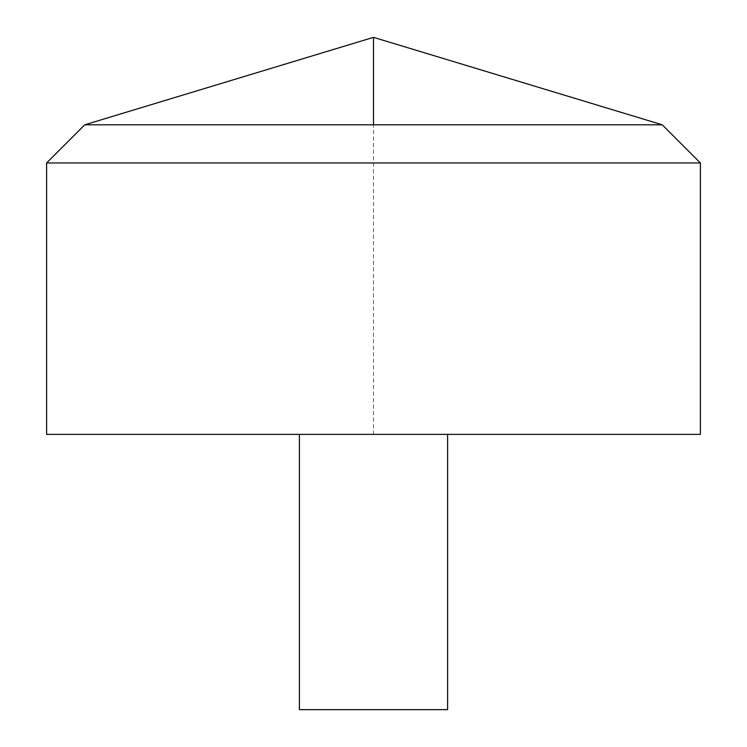<?xml version="1.0" encoding="UTF-8"?>
<svg xmlns="http://www.w3.org/2000/svg" width="747" height="747" viewBox="0 0 747 747"><rect width="100%" height="100%" fill="white"/><g stroke="black" fill="none" stroke-linecap="round" stroke-linejoin="round"><path stroke-width="0.56" stroke-dasharray="3.73 2.8" d="M46.613 434.38L700.387 434.38L373.5 434.38L373.5 124.796M46.613 162.958L700.387 162.958M299.388 434.38L447.612 434.38L299.388 434.38M299.388 709.65L447.612 709.65"/><path stroke-width="1.12" d="M700.387 434.38L46.613 434.38L46.613 162.958L700.387 162.958L700.387 434.38L700.387 162.958L662.225 124.796L373.5 37.35L373.5 124.796L84.775 124.796L662.225 124.796L373.5 124.796M447.612 434.38L447.612 709.65L299.388 709.65L299.388 434.38M700.387 162.958L662.225 124.796L373.5 37.35L84.775 124.796L46.613 162.958"/></g></svg>
